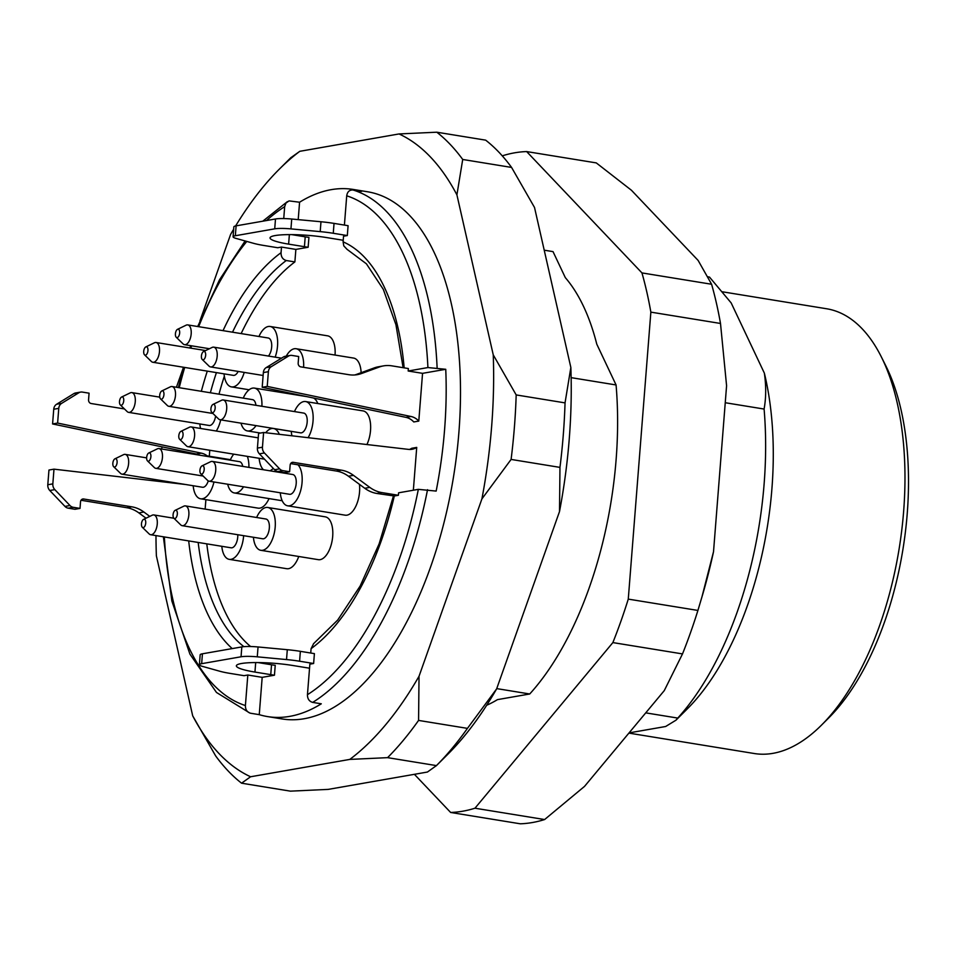 <?xml version="1.0" encoding="UTF-8"?>
<svg xmlns="http://www.w3.org/2000/svg" width="956" height="956" viewBox="0 0 956 956"><rect width="100%" height="100%" fill="white"/><g stroke="black" fill="none" stroke-linecap="round" stroke-linejoin="round"><path stroke-width="1.43" d="M629.06 732.894L665.639 726.5L675.952 720.203L677.756 718.076L645.742 712.865M677.756 718.076A253.675 123.957 -80.8 0 0 764.095 409.049L725.245 402.727M486.688 705.253A231.316 113.035 -80.8 0 0 497.479 699.625L529.732 693.984L496.738 688.607M675.952 720.203L687.149 709.041A231.985 113.358 -80.8 0 0 764.358 373.127L731.173 302.933L709.495 277.085L707.882 276.822M529.732 693.984A253.675 123.957 -80.8 0 0 616.07 384.957L596.783 344.172A231.316 113.035 -80.8 0 0 565.319 277.634L553.022 251.619L544.215 250.185M764.358 373.127C766.21 385.854 766.126 397.827 764.095 409.049M616.07 384.957L571.138 377.644M263.342 662.675L263.282 663.428M313.628 663.5L299.587 661.217A33.376 4.876 -175.5 0 0 286.525 659.568L287.302 649.698A33.376 4.876 4.5 0 1 300.363 651.335L314.405 653.629L313.628 663.5L309.864 664.157L307.45 694.689A260.355 127.22 -80.8 0 0 418.334 489.353L398.592 492.806L398.401 495.28L394.302 495.985A215.291 105.196 99.2 0 1 311.082 648.658L310.736 653.032M311.082 648.658L313.604 643.675M223.035 330.656A215.291 105.196 99.2 0 1 281.052 252.695L281.494 247.066L295.87 249.408L294.878 261.92A208.611 101.933 -80.8 0 0 241.139 333.596M281.052 252.695C281.004 256.853 282.749 259.458 286.262 260.522L294.878 261.92M346.98 249.265L343.79 245.883L343.096 241.844A215.291 105.196 99.2 0 1 404.161 367.857M236.108 225.855L235.331 235.738A16.694 2.438 -175.5 0 0 233.073 236.765L233.85 226.883A16.694 2.438 4.5 0 1 236.108 225.855L275.495 218.972A16.694 2.438 4.5 0 1 291.723 219.02L320.977 221.756A33.376 4.876 4.5 0 1 334.038 223.393L333.262 233.276L347.315 235.558L343.539 236.216L343.096 241.844M354.724 374.967A33.376 28.716 80.1 0 0 356.48 374.405L361.511 373.521L379.269 367.032A33.376 28.716 80.1 0 1 383.511 365.885A33.376 28.716 80.1 0 1 391.852 365.849L408.367 368.538L408.176 371.012L427.918 367.558A260.355 127.22 -80.8 0 0 346.717 195.813C347.339 191.798 349.43 189.85 353.003 189.981L361.619 191.379A267.023 130.482 -80.8 0 0 353.326 189.455A267.023 130.482 -80.8 0 0 331.158 189.67A267.023 130.482 -80.8 0 0 299.575 202.23L298.212 219.629M297.017 234.734L296.958 235.475M291.676 234.614L305.203 236.825A37.547 5.485 -175.5 0 0 308.919 237.387L308.143 247.257L295.87 249.408M224.337 376.162A208.611 101.933 -80.8 0 0 218.996 394.171M209.77 450.252L209.304 456.239M178.987 450.395A267.023 130.482 -80.8 0 0 178.808 451.782M205.887 499.641L205.134 509.118M206.783 543.856A208.611 101.933 -80.8 0 0 250.591 646.519M270.751 674.637L271.528 664.767A37.547 5.485 4.5 0 0 275.232 665.328L274.456 675.211A37.547 5.485 4.5 0 1 270.751 674.637L254.941 672.068A37.547 5.485 4.5 0 1 236.371 665.818A37.547 5.485 4.5 0 1 292.667 665.472L308.477 668.041A37.547 5.485 4.5 0 1 309.541 668.22M164.36 536.949A260.355 127.22 -80.8 0 0 245.405 705.54L247.819 675.008L262.183 677.35L274.456 675.211M262.183 677.35L259.255 714.658A267.023 130.482 -80.8 0 0 267.537 716.582A267.023 130.482 -80.8 0 0 321.3 703.807L312.672 702.397C309.182 701.381 307.438 698.812 307.45 694.689M413.351 490.225L416.72 447.408L411.689 448.292A16.694 14.352 80.1 0 1 409.443 449.463M418.334 489.353L436.163 491.085A267.023 130.482 -80.8 0 0 445.747 369.291L422.552 373.342L408.176 371.012M418.788 421.082A16.694 14.352 80.1 0 0 410.996 416.493L405.965 417.366A16.694 14.352 80.1 0 1 413.757 421.955L418.788 421.082L422.552 373.342M317.798 403.54A21.701 10.6 -80.8 0 0 313.592 398.043M243.637 535.671A21.701 10.6 99.2 0 1 229.225 559.344L286.716 568.701A21.701 10.6 -80.8 0 0 298.75 556.476M260.821 550.309L318.312 559.666A21.701 10.6 -80.8 0 0 332.258 539.949A21.701 10.6 -80.8 0 0 325.279 516.837L267.788 507.481A21.701 10.6 99.2 0 1 274.766 530.592A21.701 10.6 99.2 0 1 260.821 550.309A21.701 10.6 99.2 0 1 253.412 537.26M297.949 464.783A21.701 10.6 99.2 0 1 300.889 489.711A21.701 10.6 99.2 0 1 287.684 505.82L345.176 515.176A21.701 10.6 -80.8 0 0 356.014 505.855A21.701 10.6 -80.8 0 0 359.444 484.345M366.937 444.54A21.701 10.6 -80.8 0 0 370.438 423.114A21.701 10.6 -80.8 0 0 363.113 410.913L305.621 401.556A21.701 10.6 99.2 0 1 313.078 415.239A21.701 10.6 99.2 0 1 308.131 437.681M361.129 372.697A21.701 10.6 -80.8 0 0 353.624 358.082L296.133 348.725A21.701 10.6 99.2 0 1 303.614 367.319M335.054 355.058A21.701 10.6 -80.8 0 0 327.609 335.831L270.13 326.474A21.701 10.6 99.2 0 1 275.161 357.15M213.965 481.991A21.701 10.6 99.2 0 1 200.593 498.781L258.084 508.138A21.701 10.6 -80.8 0 0 269.03 498.602M436.438 765.601A348.809 170.443 -80.8 0 0 467.436 728.376L418.573 720.418A348.809 170.443 99.2 0 1 387.574 757.654L436.438 765.601L427.416 772.042L328.195 789.393L290.433 791.15L241.569 783.191A348.809 170.443 99.2 0 1 215.65 755.909L192.706 715.853L156.378 555.842A332.114 162.281 99.2 0 1 155.983 535.587M436.796 132.203A348.809 170.443 99.2 0 1 462.716 159.473L511.58 167.431A348.809 170.443 -80.8 0 0 485.66 140.15L436.796 132.203L399.034 133.948A332.114 162.281 99.2 0 1 456.908 194.857L462.716 159.473M516.18 394.924A348.809 170.443 99.2 0 1 511.101 459.43L559.965 467.388A348.809 170.443 -80.8 0 0 565.044 402.882L516.18 394.924L493.248 354.867A332.114 162.281 99.2 0 1 481.908 498.913L511.101 459.43M418.573 720.418L419.027 676.262A332.114 162.281 99.2 0 1 349.8 759.411L387.574 757.654M559.965 467.388L559.511 511.544L496.63 688.894L467.436 728.376M481.908 498.913L419.027 676.262M511.58 167.431L534.524 207.488L570.851 367.498L565.044 402.882M456.908 194.857L493.248 354.867M235.618 225.951A332.114 162.281 99.2 0 1 279.295 169.188A332.114 162.281 99.2 0 1 299.814 151.311L290.791 157.74M299.814 151.311L399.034 133.948M176.418 387.252L183.504 367.259M199.947 320.869L230.599 234.447A332.114 162.281 99.2 0 1 233.658 229.201M241.569 783.191L250.591 776.762A332.114 162.281 99.2 0 1 192.706 715.853M349.8 759.411L250.591 776.762M267.537 716.582L281.912 718.912A267.023 130.482 -80.8 0 0 453.598 476.315A267.023 130.482 -80.8 0 0 367.702 191.798L353.326 189.455M158.218 481.31A332.114 162.281 99.2 0 1 158.326 480.067M161.719 449.009A332.114 162.281 99.2 0 1 162.006 446.846M496.63 688.894A332.114 162.281 99.2 0 1 447.934 754.153L436.175 765.875M570.851 367.498A332.114 162.281 99.2 0 1 559.511 511.544M445.747 369.291L427.918 367.558M259.255 714.658L250.627 713.248C247.126 712.232 245.393 709.663 245.405 705.54M299.575 202.23L289.059 200.891L285.916 203.09L284.673 206.663A260.355 127.22 -80.8 0 0 266.509 220.537M346.717 195.813L344.411 225.078M347.315 235.558L348.092 225.688L334.038 223.393M283.741 218.566L284.673 206.663M233.073 236.765A16.694 2.438 -175.5 0 0 236.228 238.462L253.483 243.302A33.376 4.876 -175.5 0 0 263.677 245.441L277.718 247.735L281.494 247.066M247.819 675.008L244.043 675.677L229.99 673.383A33.376 4.876 -175.5 0 1 219.796 671.243L202.541 666.404A16.694 2.438 -175.5 0 1 199.386 664.707L200.163 654.824A16.694 2.438 4.5 0 1 202.433 653.796L201.656 663.679A16.694 2.438 -175.5 0 0 199.386 664.707M628.881 733.109L754.272 753.519A225.305 110.095 -80.8 0 0 772.974 753.34A225.305 110.095 -80.8 0 0 821.335 725.281L828.589 718.052A215.291 105.196 -80.8 0 0 885.889 365.969L881.301 356.815A225.305 110.095 -80.8 0 0 826.653 308.764L722.33 291.783M821.335 725.281A225.305 110.095 -80.8 0 0 881.301 356.815M249.946 713.092L250.627 713.248M376.855 493.463A33.376 28.716 -99.9 0 1 364.774 488.277L369.805 487.393A33.376 28.716 80.1 0 0 381.886 492.591L376.855 493.463L394.302 495.985M146.662 457.422A4.23 2.067 99.2 0 1 148.766 452.989A4.23 2.067 99.2 0 1 150.821 457.374A4.23 2.067 99.2 0 1 147.475 460.888A4.23 2.067 99.2 0 1 146.662 457.422M148.766 452.989L157.37 448.842A10.014 4.888 99.2 0 1 159.019 448.567A10.014 4.888 99.2 0 1 162.233 459.239A10.014 4.888 99.2 0 1 155.792 468.332A10.014 4.888 99.2 0 1 154.322 467.544L147.475 460.888M159.019 448.567L239.502 461.664A10.014 4.888 99.2 0 1 242.74 466.373M230.217 460.147A21.701 10.6 99.2 0 1 233.742 454.16M247.341 456.37A21.701 10.6 99.2 0 1 248.907 467.376M243.553 486.795A21.701 10.6 99.2 0 1 234.399 492.961A21.701 10.6 99.2 0 1 227.683 484.214M159.7 395.39A4.23 2.067 99.2 0 1 161.803 390.956A4.23 2.067 99.2 0 1 163.858 395.354A4.23 2.067 99.2 0 1 160.512 398.867A4.23 2.067 99.2 0 1 159.7 395.39M161.803 390.956L170.407 386.81A10.014 4.888 99.2 0 1 172.056 386.535A10.014 4.888 99.2 0 1 175.271 397.206A10.014 4.888 99.2 0 1 168.83 406.3A10.014 4.888 99.2 0 1 167.36 405.523L160.512 398.867M172.056 386.535L252.539 399.632A10.014 4.888 99.2 0 1 255.921 405.308M243.254 398.126A21.701 10.6 99.2 0 1 254.416 388.1A21.701 10.6 99.2 0 1 261.908 406.276M256.041 425.611A21.701 10.6 99.2 0 1 247.437 430.929A21.701 10.6 99.2 0 1 240.972 423.161M178.796 435.781A4.23 2.067 99.2 0 1 180.899 431.359A4.23 2.067 99.2 0 1 182.966 435.745A4.23 2.067 99.2 0 1 179.62 439.258A4.23 2.067 99.2 0 1 178.796 435.781M180.899 431.359L189.503 427.213A10.014 4.888 99.2 0 1 191.152 426.938A10.014 4.888 99.2 0 1 194.379 437.609A10.014 4.888 99.2 0 1 187.938 446.703A10.014 4.888 99.2 0 1 186.456 445.914L179.62 439.258M265.708 432.745A21.701 10.6 99.2 0 1 273.512 428.503A21.701 10.6 99.2 0 1 279.319 434.323M273.249 468.356A21.701 10.6 99.2 0 1 269.951 470.806M263.474 469.755A21.701 10.6 99.2 0 1 259.136 458.294M141.476 523.792A4.23 2.067 99.2 0 1 143.591 519.359A4.23 2.067 99.2 0 1 145.647 523.757A4.23 2.067 99.2 0 1 142.301 527.27A4.23 2.067 99.2 0 1 141.476 523.792M143.591 519.359L152.195 515.224A10.014 4.888 99.2 0 1 153.832 514.937A10.014 4.888 99.2 0 1 157.059 525.609A10.014 4.888 99.2 0 1 150.618 534.715A10.014 4.888 99.2 0 1 149.148 533.926L142.301 527.27M237.781 534.715A10.014 4.888 99.2 0 1 231.101 547.812L150.618 534.715M229.225 559.344A21.701 10.6 99.2 0 1 221.816 546.294M173.072 514.758A4.23 2.067 99.2 0 1 175.175 510.325A4.23 2.067 99.2 0 1 177.242 514.722A4.23 2.067 99.2 0 1 173.896 518.236A4.23 2.067 99.2 0 1 173.072 514.758M175.175 510.325L183.779 506.19A10.014 4.888 99.2 0 1 185.428 505.903A10.014 4.888 99.2 0 1 188.655 516.575A10.014 4.888 99.2 0 1 182.214 525.681A10.014 4.888 99.2 0 1 180.732 524.892L173.896 518.236L153.832 514.937M185.428 505.903L265.911 519.012A10.014 4.888 99.2 0 1 269.138 529.672A10.014 4.888 99.2 0 1 262.697 538.778L182.214 525.681M256.626 517.495A21.701 10.6 99.2 0 1 267.788 507.481M199.935 470.28A4.23 2.067 99.2 0 1 202.051 465.847A4.23 2.067 99.2 0 1 204.106 470.233A4.23 2.067 99.2 0 1 200.76 473.746A4.23 2.067 99.2 0 1 199.935 470.28M202.051 465.847L210.643 461.7A10.014 4.888 99.2 0 1 212.292 461.425A10.014 4.888 99.2 0 1 215.518 472.097A10.014 4.888 99.2 0 1 209.077 481.191A10.014 4.888 99.2 0 1 207.607 480.402L200.76 473.746M212.292 461.425L292.775 474.523A10.014 4.888 99.2 0 1 296.002 485.194A10.014 4.888 99.2 0 1 289.56 494.288L209.077 481.191M287.684 505.82A21.701 10.6 99.2 0 1 280.275 492.782M210.906 408.845A4.23 2.067 99.2 0 1 213.021 404.412A4.23 2.067 99.2 0 1 215.076 408.798A4.23 2.067 99.2 0 1 211.73 412.311A4.23 2.067 99.2 0 1 210.906 408.845M213.021 404.412L221.613 400.265A10.014 4.888 99.2 0 1 223.262 399.99A10.014 4.888 99.2 0 1 226.488 410.662A10.014 4.888 99.2 0 1 220.047 419.756A10.014 4.888 99.2 0 1 218.577 418.967L211.73 412.311M223.262 399.99L303.745 413.088A10.014 4.888 99.2 0 1 306.972 423.759A10.014 4.888 99.2 0 1 300.531 432.853L220.047 419.756M294.46 411.582A21.701 10.6 99.2 0 1 305.621 401.556M291.974 435.805A21.701 10.6 99.2 0 1 291.245 431.347M201.417 356.014A4.23 2.067 99.2 0 1 203.52 351.581A4.23 2.067 99.2 0 1 205.576 355.967A4.23 2.067 99.2 0 1 202.242 359.48A4.23 2.067 99.2 0 1 201.417 356.014M203.52 351.581L212.124 347.434A10.014 4.888 99.2 0 1 213.774 347.159A10.014 4.888 99.2 0 1 216.988 357.831A10.014 4.888 99.2 0 1 210.559 366.925A10.014 4.888 99.2 0 1 209.077 366.148L202.242 359.48M286.262 356.122A21.701 10.6 99.2 0 1 296.133 348.725M175.414 333.764A4.23 2.067 99.2 0 1 177.517 329.33A4.23 2.067 99.2 0 1 179.573 333.728A4.23 2.067 99.2 0 1 176.227 337.241A4.23 2.067 99.2 0 1 175.414 333.764M177.517 329.33L186.121 325.183A10.014 4.888 99.2 0 1 187.77 324.909A10.014 4.888 99.2 0 1 190.985 335.58A10.014 4.888 99.2 0 1 184.544 344.674A10.014 4.888 99.2 0 1 183.074 343.897L176.227 337.241M187.77 324.909L268.254 338.006A10.014 4.888 99.2 0 1 271.731 345.331A10.014 4.888 99.2 0 1 268.445 356.062M258.968 336.5A21.701 10.6 99.2 0 1 270.13 326.474M143.711 351.354A4.23 2.067 99.2 0 1 145.814 346.92A4.23 2.067 99.2 0 1 147.869 351.306A4.23 2.067 99.2 0 1 144.535 354.819A4.23 2.067 99.2 0 1 143.711 351.354M145.814 346.92L154.418 342.774A10.014 4.888 99.2 0 1 156.067 342.499A10.014 4.888 99.2 0 1 159.282 353.17A10.014 4.888 99.2 0 1 152.852 362.264A10.014 4.888 99.2 0 1 151.371 361.476L144.535 354.819M238.164 371.418A10.014 4.888 99.2 0 1 233.336 375.361L152.852 362.264M244.222 372.41A21.701 10.6 99.2 0 1 231.46 386.893A21.701 10.6 99.2 0 1 224.051 373.856M119.5 401.46A4.23 2.067 99.2 0 1 121.603 397.027A4.23 2.067 99.2 0 1 123.659 401.412A4.23 2.067 99.2 0 1 120.325 404.926A4.23 2.067 99.2 0 1 119.5 401.46M121.603 397.027L130.207 392.88A10.014 4.888 99.2 0 1 131.856 392.605A10.014 4.888 99.2 0 1 135.071 403.277A10.014 4.888 99.2 0 1 128.642 412.371A10.014 4.888 99.2 0 1 127.16 411.582L120.325 404.926M215.602 416.087A10.014 4.888 99.2 0 1 209.125 425.468L128.642 412.371M220.693 419.863A21.701 10.6 99.2 0 1 216.271 431.025M200.569 428.467A21.701 10.6 99.2 0 1 199.84 423.962M205.241 456.084A21.701 10.6 99.2 0 1 207.56 455.952A21.701 10.6 99.2 0 1 209.723 456.813M200.593 498.781A21.701 10.6 99.2 0 1 193.184 485.744M112.844 463.242A4.23 2.067 99.2 0 1 114.959 458.808A4.23 2.067 99.2 0 1 117.014 463.194A4.23 2.067 99.2 0 1 113.668 466.707A4.23 2.067 99.2 0 1 112.844 463.242M114.959 458.808L123.551 454.662A10.014 4.888 99.2 0 1 125.2 454.387A10.014 4.888 99.2 0 1 128.427 465.058A10.014 4.888 99.2 0 1 121.986 474.152A10.014 4.888 99.2 0 1 120.516 473.363L113.668 466.707M208.265 480.904A10.014 4.888 99.2 0 1 202.469 487.249L121.986 474.152M54.815 489.627L49.784 490.5A6.68 5.748 -99.9 0 1 47.8 484.752L48.959 470.041L53.99 469.157L52.831 483.879A6.68 5.748 80.1 0 0 54.815 489.627L69.991 505.521A6.68 5.748 80.1 0 0 73.23 507.301L68.199 508.174L74.986 509.285L80.017 508.401L80.531 501.816A3.334 2.868 -99.9 0 1 83.662 498.996L131.797 506.823A33.376 28.716 -99.9 0 1 143.878 512.022L149.781 516.383M143.878 512.022L138.847 512.894L146.017 518.188M138.847 512.894A33.376 28.716 80.1 0 0 126.766 507.708L131.797 506.823M81.033 500.263L126.766 507.708M73.23 507.301L80.017 508.401M68.199 508.174A6.68 5.748 -99.9 0 1 64.96 506.405L69.991 505.521M49.784 490.5L64.96 506.405M185.572 484.501L53.99 469.157M124.447 408.941L91.178 403.528A3.334 2.868 -99.9 0 1 88.561 399.763L89.075 393.179L82.3 392.08A6.68 5.748 80.1 0 0 80.627 392.091A6.68 5.748 80.1 0 0 78.858 392.761L61.602 403.384A6.68 5.748 80.1 0 0 58.77 408.355L53.739 409.24L52.58 423.95L57.611 423.066L201.393 453.156A16.694 14.352 -99.9 0 1 207.213 455.904M52.58 423.95L196.362 454.028A16.694 14.352 -99.9 0 1 199.637 455.175M58.77 408.355L57.611 423.066M53.739 409.24A6.68 5.748 -99.9 0 1 56.571 404.269L61.602 403.384M78.858 392.761L73.827 393.645L56.571 404.269M73.827 393.645A6.68 5.748 -99.9 0 1 75.596 392.964L80.627 392.091M356.48 374.405L374.238 367.905A33.376 28.716 -99.9 0 1 378.48 366.769L383.511 365.885M361.511 373.521A33.376 28.716 -99.9 0 1 357.269 374.656A33.376 28.716 -99.9 0 1 348.928 374.704L300.793 366.865A3.334 2.868 -99.9 0 1 298.176 363.101L298.69 356.516L291.915 355.417A6.68 5.748 80.1 0 0 290.242 355.429A6.68 5.748 80.1 0 0 288.473 356.098L283.442 356.982A6.68 5.748 -99.9 0 1 285.211 356.301L290.242 355.429M410.996 416.493L267.226 386.403L262.195 387.288L263.354 372.565A6.68 5.748 -99.9 0 1 266.186 367.606L283.442 356.982M266.186 367.606L271.217 366.722L288.473 356.098M271.217 366.722A6.68 5.748 80.1 0 0 268.385 371.693L263.354 372.565M267.226 386.403L268.385 371.693M405.965 417.366L262.195 387.288M263.605 432.494L258.574 433.379L257.415 448.089L262.446 447.217L263.605 432.494L408.415 449.38A16.694 14.352 80.1 0 0 412.012 449.284A16.694 14.352 80.1 0 0 416.72 447.408M262.446 447.217A6.68 5.748 80.1 0 0 264.43 452.965L259.399 453.837A6.68 5.748 -99.9 0 1 257.415 448.089M364.774 488.277L348.462 476.231A33.376 28.716 80.1 0 0 336.381 471.045L341.411 470.161L293.277 462.334A3.334 2.868 -99.9 0 0 290.146 465.154L289.62 471.738L284.589 472.623L277.814 471.511A6.68 5.748 -99.9 0 1 274.563 469.743L259.399 453.837M274.563 469.743L279.594 468.858L264.43 452.965M279.594 468.858A6.68 5.748 80.1 0 0 282.845 470.639L277.814 471.511M289.62 471.738L282.845 470.639M336.381 471.045L290.636 463.6M341.411 470.161A33.376 28.716 -99.9 0 1 353.493 475.359L348.462 476.231M369.805 487.393L353.493 475.359M398.401 495.28L381.886 492.591M235.331 235.738L274.719 228.843L275.495 218.972M291.723 219.02L290.947 228.89A16.694 2.438 -175.5 0 0 274.719 228.843M290.947 228.89L320.2 231.627L320.977 221.756M333.262 233.276A33.376 4.876 -175.5 0 0 320.2 231.627M343.216 240.279A37.547 5.485 -175.5 0 0 342.164 240.099L326.355 237.53A37.547 5.485 -175.5 0 0 270.046 237.877A37.547 5.485 -175.5 0 0 288.616 244.127L304.426 246.696A37.547 5.485 -175.5 0 0 308.143 247.257M286.525 659.568L257.272 656.832A16.694 2.438 -175.5 0 0 241.043 656.784L201.656 663.679M241.043 656.784L241.82 646.913L202.433 653.796M241.82 646.913A16.694 2.438 4.5 0 1 258.048 646.961L257.272 656.832M287.302 649.698L258.048 646.961M271.528 664.767L258.001 662.568M414.39 774.312L450.646 812.469L520.291 823.797A333.787 163.106 -80.8 0 0 544.609 819.543L584.522 786.394L664.277 690.602L682.5 653.916A333.787 163.106 -80.8 0 0 697.916 610.442L702.911 593.664A311.967 152.446 -80.8 0 0 713.523 551.708L726.584 385.734L720.501 323.463L650.857 312.134A333.787 163.106 -80.8 0 0 641.954 272.914L526.648 151.574A333.787 163.106 -80.8 0 0 502.33 155.828L502.294 155.876M720.501 323.463A333.787 163.106 -80.8 0 0 711.599 284.255L698.131 260.438L631.438 190.256L596.281 162.902L526.648 151.574M450.646 812.469A333.787 163.106 -80.8 0 0 474.965 808.214L612.868 642.587A333.787 163.106 -80.8 0 0 628.271 599.113L650.857 312.134M544.609 819.543L474.965 808.214M682.5 653.916L612.868 642.587M697.916 610.442L628.271 599.113M701.812 597.452L713.523 551.708M711.599 284.255L641.954 272.914M198.167 542.446A208.611 101.933 -80.8 0 0 243.9 646.65M286.262 260.522A208.611 101.933 -80.8 0 0 232.511 332.198M216.415 372.613A208.611 101.933 -80.8 0 0 210.368 392.773M353.003 189.981A267.023 130.482 99.2 0 1 437.119 367.881M427.535 489.687A267.023 130.482 99.2 0 1 312.672 702.397M246.791 241.426A260.355 127.22 -80.8 0 0 198.681 326.689M191.594 345.821A260.355 127.22 -80.8 0 0 190.794 348.151M184.699 367.451A260.355 127.22 -80.8 0 0 179.226 387.706M201.334 391.303A215.291 105.196 99.2 0 1 207.285 371.119M232.224 648.586A215.291 105.196 99.2 0 1 188.691 540.905M83.662 498.996L82.049 499.271M47.8 484.752L52.831 483.879M196.362 454.028L201.393 453.156M379.269 367.032L374.238 367.905M293.277 462.334L291.652 462.608M288.616 244.127L289.369 234.614M304.426 246.696L305.203 236.825M300.363 651.335L299.587 661.217M254.941 672.068L255.694 662.556M393.382 496.152L379.126 543.88L360.149 586.028L337.707 620.038L313.449 643.794M346.909 249.229L366.411 263.82L383.32 289.393L395.939 324.741L403.109 367.678M178.366 387.562L183.815 367.307M189.874 347.996L190.662 345.678M197.689 326.522L219.522 279.797L245.106 240.96M262.804 221.183L287.386 201.632M249.91 713.08L216.486 692.467L189.921 654.131L171.853 600.966L163.368 536.782M279.295 169.188L291.054 157.465M155.792 468.332L203.102 476.028M234.399 492.961L282.211 500.741M168.83 406.3L212.925 413.482M247.437 430.929L260.438 433.044M254.416 388.1L307.031 396.668M187.938 446.703L264.465 459.155M191.152 426.938L258.216 437.848M273.512 428.503L291.257 431.383M210.559 366.925L263.127 375.481M213.774 347.159L281.494 358.177M184.544 344.674L209.436 348.725M156.067 342.499L205.636 350.565M231.46 386.893L249.146 389.773M131.856 392.605L159.76 397.146M207.56 455.952L230.432 459.681M125.2 454.387L146.638 457.876"/></g></svg>
